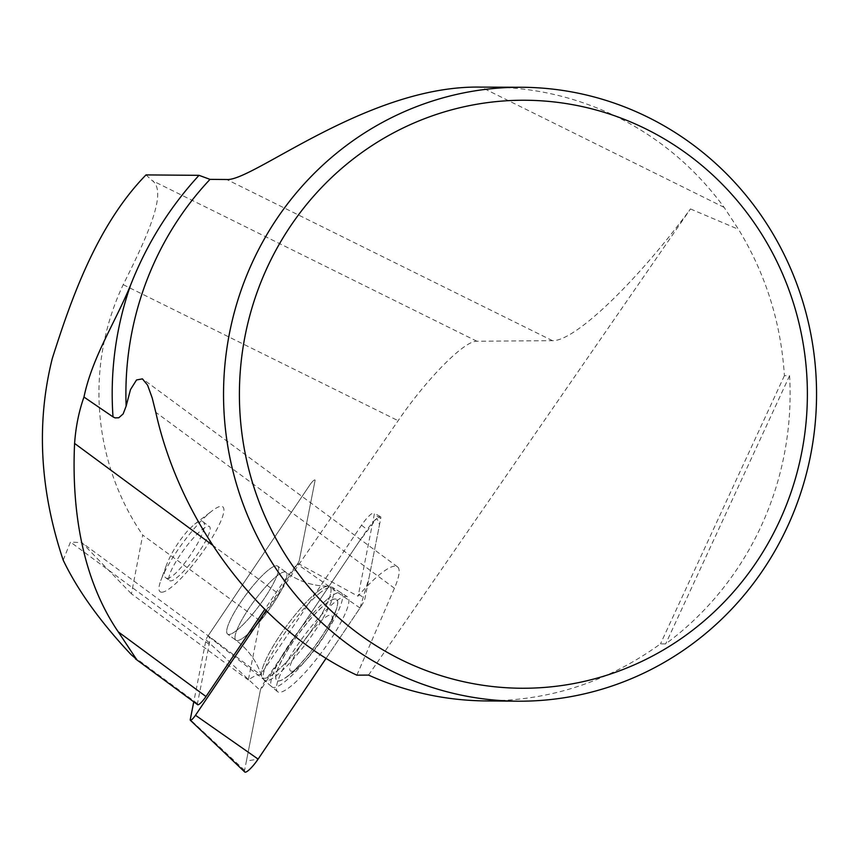<?xml version="1.0" encoding="UTF-8"?>
<svg xmlns="http://www.w3.org/2000/svg" width="859" height="859" viewBox="0 0 859 859"><rect width="100%" height="100%" fill="white"/><g stroke="black" fill="none" stroke-linecap="round" stroke-linejoin="round"><path stroke-width="0.64" stroke-dasharray="4.29 3.22" d="M368.532 675.088L690.475 208.952C635.853 282.965 574.37 341.635 552.434 340.658L476.895 341.238C464.644 340.443 427.106 378.325 398.125 420.695L260.03 620.778L248.337 679.995A76.741 15.58 126.4 0 1 260.588 674.863L361.51 525.203A14.302 2.899 126.4 0 1 373.944 513.006A14.302 2.899 126.4 0 1 374.234 514.659L358.493 594.428A14.302 2.899 126.4 0 1 357.945 596.189A76.741 15.58 126.4 0 1 397.47 566.8A76.741 15.58 126.4 0 1 394.431 588.232L356.861 675.163M197.613 704.681A9.589 1.943 126.4 0 1 197.452 703.596L209.167 644.293A76.741 15.58 -53.6 0 0 208.125 635.767L260.588 674.863M248.337 679.995L131.427 593.794L142.723 535.082L260.03 620.778M63.19 560.154L70.459 542.04L81.863 542.663M216.092 641.63L82.045 542.802L131.427 593.794M208.125 635.767L309.82 484.959A5.884 1.192 126.4 0 1 314.931 479.945A5.884 1.192 126.4 0 1 315.049 480.632L299.297 560.401A5.884 1.192 126.4 0 1 297.912 563.354A76.741 15.58 -53.6 0 0 276.362 592.184L264.712 609.45M297.912 563.354L357.945 596.189M146.009 174.914L152.064 180.508C167.816 191.224 148.049 235.151 123.213 284.662A245.749 237.374 90.5 0 0 142.723 535.082M485.646 700.933C549.728 700.847 608 681.831 660.485 643.863L665.682 643.906A306.974 296.505 90.5 0 0 789.593 375.727L784.396 375.684C781.056 322.92 765.766 274.139 738.515 229.353L724.105 207.363C695.618 168.493 660.023 138.374 617.31 117.007C577.581 97.539 535.511 87.543 491.112 87.017M690.475 208.952L738.515 229.353M784.396 375.684L660.485 643.863M789.593 375.727L665.682 643.906M237.599 629.658A42.209 8.569 -53.6 0 0 267.546 593.515A42.209 8.569 -53.6 0 0 277.704 566.145A42.209 8.569 -53.6 0 0 245.76 595.029A42.209 8.569 -53.6 0 0 227.603 634.092A42.209 8.569 -53.6 0 0 237.599 629.658A42.209 8.569 126.4 0 1 227.603 634.092A42.209 8.569 126.4 0 1 245.76 595.029A42.209 8.569 126.4 0 1 277.704 566.145A42.209 8.569 126.4 0 1 267.546 593.515A42.209 8.569 126.4 0 1 237.599 629.658M327.537 599.099A58.401 11.854 126.4 0 1 339.509 592.442A58.401 11.854 126.4 0 1 341.216 592.871A58.401 11.854 126.4 0 1 316.252 647.01A58.401 11.854 126.4 0 1 271.916 686.867A58.401 11.854 126.4 0 1 286.315 648.77A58.401 11.854 126.4 0 1 327.537 599.099M334.999 598.981A50.359 10.222 -53.6 0 0 296.226 637.013A50.359 10.222 -53.6 0 0 276.823 680.511A50.359 10.222 -53.6 0 0 288.742 675.217A50.359 10.222 -53.6 0 0 324.487 632.095A50.359 10.222 -53.6 0 0 336.599 599.432A50.359 10.222 -53.6 0 0 334.999 598.981M298.653 667.282A34.532 7.012 126.4 0 1 293.671 657.403A34.532 7.012 126.4 0 1 323.36 618.877A34.532 7.012 126.4 0 1 328.213 628.928A34.532 7.012 126.4 0 1 302.518 663.782A34.532 7.012 126.4 0 1 298.653 667.282M288.839 675.292A50.359 10.222 126.4 0 1 285.36 677.955A50.359 10.222 126.4 0 1 276.92 680.575A50.359 10.222 126.4 0 1 298.578 633.974A50.359 10.222 126.4 0 1 336.685 599.507A50.359 10.222 126.4 0 1 336.685 608.344A50.359 10.222 126.4 0 1 288.839 675.292M161.803 592.216A52.764 10.705 -53.6 0 0 211.035 539.452A52.764 10.705 -53.6 0 0 212.259 510.751A52.764 10.705 -53.6 0 0 160.794 580.555A52.764 10.705 -53.6 0 0 161.803 592.216M169.599 580.598A33.576 6.818 -53.6 0 0 169.749 580.695A33.576 6.818 -53.6 0 0 195.272 557.266A33.576 6.818 -53.6 0 0 209.446 526.556A33.576 6.818 -53.6 0 0 208.383 526.256A33.576 6.818 -53.6 0 0 182.537 551.596A33.576 6.818 -53.6 0 0 169.599 580.598L165.497 577.581C163.693 576.056 163.972 571.965 166.356 565.329C171.295 552.745 178.726 540.869 188.636 529.702L194.649 524.151C198.408 521.338 201.113 520.49 202.745 521.606C213 526.492 173.679 584.764 165.69 577.699M265.989 610.717L297.364 564.202A5.884 1.192 -53.6 0 0 299.297 560.401L315.049 480.632A5.884 1.192 -53.6 0 0 314.931 479.945A5.884 1.192 -53.6 0 0 309.82 484.959L207.942 636.036A5.884 1.192 -53.6 0 0 206.01 639.837L193.758 701.846M244.751 771.983A15.226 3.092 126.4 0 1 244.568 770.308L260.32 690.539A15.226 3.092 126.4 0 1 265.334 680.704L367.201 529.627A15.226 3.092 126.4 0 1 380.44 516.646A15.226 3.092 126.4 0 1 380.762 518.407L365.011 598.186A15.226 3.092 126.4 0 1 359.996 608.022L326.087 658.305L360.039 607.947L369.037 577.774L379.538 524.559L376.876 518.31L359.266 541.395L291.308 642.167L260.309 690.561L246.393 761.053L258.119 759.098M291.652 685.6A58.927 11.962 126.4 0 1 277.564 691.678A58.927 11.962 126.4 0 1 292.081 653.237A58.927 11.962 126.4 0 1 333.679 603.115A58.927 11.962 126.4 0 1 347.487 596.833A58.927 11.962 126.4 0 1 333.679 634.801A58.927 11.962 126.4 0 1 291.652 685.6M209.167 644.293L70.459 542.04M197.452 703.596L131.255 654.794M276.362 592.184L212.323 544.971M394.431 588.232L155.78 412.288M123.213 284.662L398.125 420.695M476.895 341.238L152.064 180.508M552.434 340.658L226.722 179.499M724.105 207.363L481.072 87.113M358.493 594.428L365.011 598.186M380.762 518.407L374.234 514.659M361.51 525.203L367.201 529.627M319.118 593.59A57.671 11.704 126.4 0 1 332.637 587.438A57.671 11.704 126.4 0 1 307.973 640.9A57.671 11.704 126.4 0 1 264.196 680.274A57.671 11.704 126.4 0 1 278.402 642.65A57.671 11.704 126.4 0 1 319.118 593.59A57.671 11.704 -53.6 0 0 278.402 642.65A57.671 11.704 -53.6 0 0 264.196 680.274A57.671 11.704 -53.6 0 0 307.973 640.9A57.671 11.704 -53.6 0 0 332.637 587.438A57.671 11.704 -53.6 0 0 319.118 593.59M316.413 592.613A56.608 11.489 -53.6 0 0 278.423 637.7A56.608 11.489 -53.6 0 0 261.63 676.28A56.608 11.489 -53.6 0 0 305.471 639.053A56.608 11.489 -53.6 0 0 328.063 586.171A56.608 11.489 -53.6 0 0 316.413 592.613A56.608 11.489 126.4 0 1 328.063 586.171A56.608 11.489 126.4 0 1 305.471 639.053A56.608 11.489 126.4 0 1 261.63 676.28A56.608 11.489 126.4 0 1 278.423 637.7A56.608 11.489 126.4 0 1 316.413 592.613M245.899 635.778A42.209 8.569 126.4 0 1 235.903 640.213A42.209 8.569 126.4 0 1 246.05 612.843A42.209 8.569 126.4 0 1 276.007 576.69A42.209 8.569 126.4 0 1 285.993 572.266A42.209 8.569 126.4 0 1 275.846 599.636A42.209 8.569 126.4 0 1 245.899 635.778A42.209 8.569 -53.6 0 0 275.846 599.636A42.209 8.569 -53.6 0 0 285.993 572.266A42.209 8.569 -53.6 0 0 276.007 576.69A42.209 8.569 -53.6 0 0 246.05 612.843A42.209 8.569 -53.6 0 0 235.903 640.213A42.209 8.569 -53.6 0 0 245.899 635.778M359.996 608.022L297.364 564.202M206.01 639.837L260.32 690.539M244.568 770.308L190.258 719.606M265.334 680.704L207.942 636.036M397.47 566.8L143.324 379.431M380.44 516.646L373.944 513.006M277.564 691.678L264.196 680.274L261.63 676.28C257.163 661.892 248.595 649.876 235.903 640.213L227.603 634.092L235.903 640.213C248.595 649.876 257.163 661.892 261.63 676.28L264.196 680.274L271.916 686.867M347.487 596.833L332.637 587.438L328.063 586.171C312.998 586.16 298.975 581.522 285.993 572.266L277.704 566.145L285.993 572.266C298.975 581.522 312.998 586.16 328.063 586.171L332.637 587.438L341.216 592.871M285.36 677.955A134.294 134.294 0 0 0 302.518 663.782M328.213 628.928A134.294 134.294 0 0 0 336.685 608.344M166.356 565.329L160.794 580.555M194.649 524.151L212.259 510.751M202.745 521.606L209.446 526.556"/><path stroke-width="1.29" d="M113.012 416.883A318.077 307.243 -89.5 0 1 130.761 284.694C115.46 322.211 92.385 356.668 83.967 397.051L113.012 416.883L115.063 417.893L118.767 417.764L123.138 413.941L126.144 406.124L130.493 389.578L136.538 379.957L142.422 378.873L147.587 385.154L152.204 397.975L155.78 412.288C180.873 525.279 261.533 630.721 356.861 675.163L368.532 675.088C405.888 691.871 444.919 700.482 485.646 700.933M83.967 397.051C78.899 411.364 75.775 426.826 74.593 443.427C71.522 508.399 81.734 578.343 118.263 631.859L136.27 658.971L131.255 654.794C100.439 622.023 77.75 590.477 63.19 560.154C39.793 490.102 36.153 422.886 52.281 358.504C70.18 302.389 95.993 226.078 146.009 174.914L199.02 175.333L210.025 179.37A306.974 296.505 90.5 0 0 126.144 406.124M264.712 609.45L205.988 696.531A9.589 1.943 126.4 0 1 197.613 704.681L135.4 658.821M400.82 659.54A294.014 283.996 90.5 0 0 806.537 371.389A294.014 283.996 90.5 0 0 362.831 151.839A294.014 283.996 90.5 0 0 400.82 659.54M392.058 671.201A306.974 296.505 90.5 0 0 517.612 701.191A306.974 296.505 90.5 0 0 808.931 463.226A306.974 296.505 90.5 0 0 648.019 117.254A306.974 296.505 90.5 0 0 522.476 87.274A306.974 296.505 90.5 0 0 231.157 325.239A306.974 296.505 90.5 0 0 392.058 671.201M130.761 284.694C146.878 243.773 169.631 207.32 199.02 175.333M522.476 87.274L481.072 87.113C368.522 84.751 252.482 181.668 226.722 179.499L210.025 179.37M193.758 701.846L190.258 719.606A5.884 1.192 -53.6 0 0 190.322 720.25A5.884 1.192 -53.6 0 0 195.487 715.268L265.989 610.717M195.487 715.268L258.119 759.098L326.087 658.305L258.119 759.098A15.226 3.092 126.4 0 1 244.751 771.983L190.322 720.25M205.988 696.531L118.263 631.859M212.323 544.971L74.593 443.427M485.593 700.933L517.612 701.191"/></g></svg>
